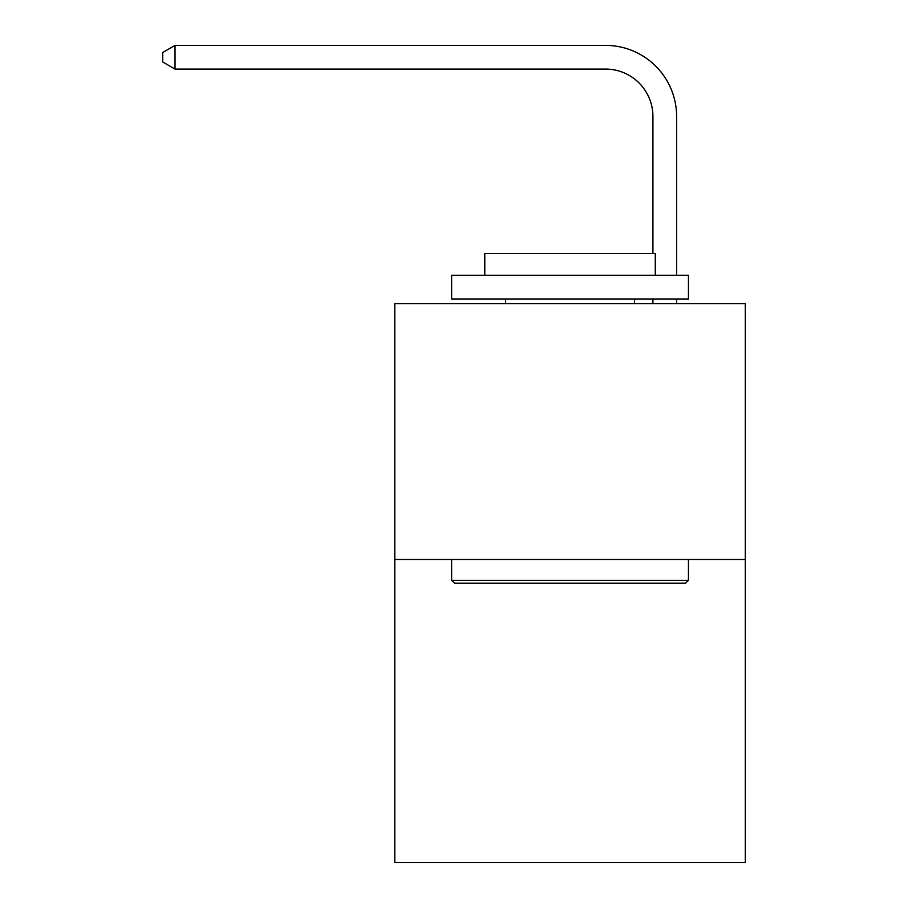 <?xml version="1.0" encoding="UTF-8"?>
<svg xmlns="http://www.w3.org/2000/svg" width="908" height="908" viewBox="0 0 908 908"><rect width="100%" height="100%" fill="white"/><g stroke="black" fill="none" stroke-linecap="round" stroke-linejoin="round"><path stroke-width="1.36" d="M745.286 559.476L745.286 303.715L394.798 303.715L394.798 862.6L745.286 862.6L745.286 559.476L394.798 559.476M652.92 253.514L652.92 116.44A47.364 47.364 0 0 0 605.557 69.076L175.028 69.076L162.714 61.982L162.714 52.505L175.028 45.4L605.557 45.4A71.04 71.04 0 0 1 676.608 116.44L676.608 275.294M652.92 116.44A47.364 47.364 0 0 0 605.557 69.076A47.364 47.364 0 0 1 652.92 116.44A47.364 47.364 0 0 0 605.557 69.076A47.364 47.364 0 0 1 652.92 116.44A47.364 47.364 0 0 0 605.557 69.076A47.364 47.364 0 0 1 652.92 116.44A47.364 47.364 0 0 0 605.557 69.076A47.364 47.364 0 0 1 652.92 116.44A47.364 47.364 0 0 0 605.557 69.076A47.364 47.364 0 0 1 652.92 116.44A47.364 47.364 0 0 0 605.557 69.076A47.364 47.364 0 0 1 652.92 116.44A47.364 47.364 0 0 0 605.557 69.076A47.364 47.364 0 0 1 652.92 116.44A47.364 47.364 0 0 0 605.557 69.076A47.364 47.364 0 0 1 652.92 116.44A47.364 47.364 0 0 0 605.557 69.076A47.364 47.364 0 0 1 652.92 116.44A47.364 47.364 0 0 0 605.557 69.076A47.364 47.364 0 0 1 652.92 116.44A47.364 47.364 0 0 0 605.557 69.076A47.364 47.364 0 0 1 652.92 116.44M175.028 45.4L605.557 45.4L175.028 45.4L605.557 45.4L175.028 45.4L605.557 45.4L175.028 45.4L605.557 45.4L175.028 45.4L605.557 45.4L175.028 45.4L605.557 45.4L175.028 45.4L605.557 45.4L175.028 45.4L605.557 45.4L175.028 45.4L605.557 45.4L175.028 45.4L605.557 45.4L175.028 45.4L605.557 45.4L175.028 45.4L175.028 69.076M685.608 583.163L454.477 583.163L451.628 580.314L688.446 580.314L685.608 583.163M451.628 275.294L688.446 275.294L688.446 298.982L451.628 298.982L451.628 275.294M655.292 275.294L655.292 253.514L484.781 253.514L484.781 275.294M451.628 559.476L451.628 580.314M688.446 559.476L688.446 580.314M505.631 298.982L505.631 303.715M634.454 298.982L634.454 303.715M676.608 298.982L676.608 303.715M652.92 303.715L652.92 298.982"/></g></svg>
